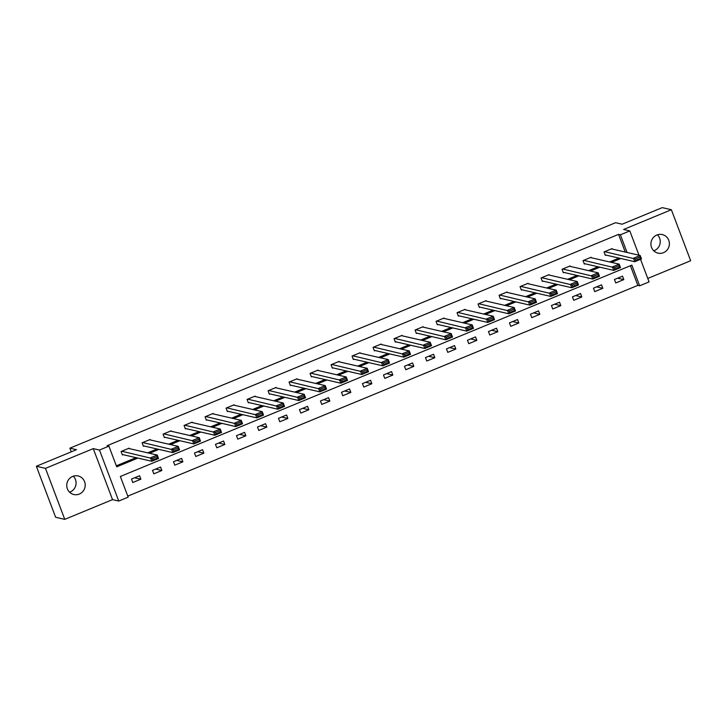 <?xml version="1.0" encoding="UTF-8"?>
<svg xmlns="http://www.w3.org/2000/svg" width="727" height="727" viewBox="0 0 727 727"><rect width="100%" height="100%" fill="white"/><g stroke="black" fill="none" stroke-linecap="round" stroke-linejoin="round"><path stroke-width="1.09" d="M73.254 476.194A9.533 9.224 -77.1 0 1 69.583 492.197M79.316 494.069A9.533 9.224 102.9 0 0 78.116 475.958A9.533 9.224 102.9 0 0 66.766 486.027A9.533 9.224 102.9 0 0 79.316 494.069M657.417 234.803A9.533 9.224 -77.1 0 1 653.746 250.806M663.487 252.678A9.533 9.224 102.9 0 0 662.288 234.567A9.533 9.224 102.9 0 0 650.938 244.635A9.533 9.224 102.9 0 0 663.487 252.678M640.542 259.321L649.075 281.903L639.651 285.802L631.845 265.119L120.355 476.476L128.17 497.15L118.746 501.048L99.481 450.049L108.896 446.151L116.711 466.825L137.894 458.074M112.54 499.622L93.265 448.623L45.483 468.361L36.35 466.261L55.625 517.27L64.758 519.369L112.54 499.622L118.746 501.048M647.775 278.45L690.65 260.739L671.375 209.73L623.593 229.478L629.809 230.904L638.988 255.204M127.788 496.141L637.824 285.384L639.651 285.802M45.483 468.361L64.758 519.369M36.35 466.261L76.462 449.695L69.883 448.177L615.56 222.698L622.13 224.207L662.242 207.631L671.375 209.73M69.883 448.177L71.264 451.84M637.824 285.384L630.4 265.718M622.521 276.169L614.442 279.504L615.751 282.948L623.821 279.613L622.521 276.169M601.52 284.848L593.45 288.183L594.75 291.627L602.828 288.292L601.52 284.848M580.528 293.517L572.449 296.861L573.748 300.306L581.827 296.97L580.528 293.517M559.526 302.196L551.448 305.531L552.756 308.984L560.826 305.64L559.526 302.196M538.525 310.874L530.456 314.209L531.755 317.654L539.834 314.318L538.525 310.874M517.533 319.553L509.454 322.888L510.754 326.332L518.833 322.997L517.533 319.553M496.532 328.222L488.462 331.567L489.762 335.011L497.831 331.676L496.532 328.222M475.54 336.901L467.461 340.245L468.761 343.689L476.839 340.354L475.54 336.901M454.539 345.579L446.46 348.915L447.768 352.368L455.838 349.024L454.539 345.579M433.537 354.258L425.468 357.593L426.767 361.037L434.846 357.702L433.537 354.258M412.545 362.937L404.466 366.272L405.766 369.716L413.845 366.381L412.545 362.937M391.544 371.606L383.465 374.95L384.774 378.394L392.844 375.059L391.544 371.606M370.543 380.285L362.473 383.62L363.773 387.073L371.851 383.729L370.543 380.285M349.551 388.963L341.472 392.298L342.771 395.742L350.85 392.407L349.551 388.963M328.549 397.642L320.48 400.977L321.779 404.421L329.858 401.086L328.549 397.642M307.557 406.32L299.479 409.655L300.778 413.1L308.857 409.764L307.557 406.32M286.556 414.99L278.477 418.334L279.786 421.778L287.856 418.443L286.556 414.99M265.555 423.668L257.485 427.003L258.785 430.457L266.864 427.112L265.555 423.668M244.563 432.347L236.484 435.682L237.784 439.126L245.862 435.791L244.563 432.347M223.562 441.025L215.483 444.361L216.791 447.805L224.861 444.47L223.562 441.025M202.569 449.704L194.491 453.039L195.79 456.483L203.869 453.148L202.569 449.704M181.568 458.373L173.489 461.718L174.789 465.162L182.868 461.827L181.568 458.373M160.567 467.052L152.497 470.387L153.797 473.84L161.876 470.496L160.567 467.052M139.575 475.731L131.496 479.066L132.796 482.51L140.874 479.175L139.575 475.731M625.229 252.042L618.559 234.376L107.069 445.733L108.896 446.151M116.329 465.816L136.067 457.656M147.69 452.848L157.068 448.977M168.691 444.179L178.06 440.298M189.692 435.5L199.062 431.629M210.685 426.822L220.063 422.95M231.686 418.143L241.055 414.272M252.678 409.465L262.056 405.593M273.679 400.795L283.048 396.915M294.68 392.117L304.05 388.245M315.672 383.438L325.051 379.567M336.674 374.759L346.043 370.888M357.666 366.09L367.044 362.21M378.667 357.411L388.036 353.54M399.668 348.733L409.037 344.862M420.66 340.054L430.039 336.183M441.662 331.376L451.031 327.504M462.663 322.706L472.032 318.826M483.655 314.028L493.033 310.156M504.656 305.349L514.025 301.478M525.648 296.671L535.027 292.799M546.649 287.992L556.019 284.121M567.651 279.322L577.02 275.442M588.643 270.644L598.021 266.773M609.644 261.965L619.013 258.094M612.279 249.07L612.107 248.598L604.028 251.933L605.327 255.377L606 255.104M591.287 257.749L591.106 257.276L583.027 260.611L584.335 264.055L585.008 263.783M570.286 266.427L570.104 265.955L562.035 269.29L563.334 272.734L564.007 272.452M549.285 275.106L549.112 274.624L541.033 277.968L542.333 281.413L543.005 281.131M528.293 283.775L528.111 283.303L520.032 286.638L521.341 290.091L522.013 289.809M507.292 292.454L507.11 291.981L499.04 295.316L500.34 298.761L501.012 298.488M486.299 301.132L486.118 300.66L478.039 303.995L479.338 307.439L480.02 307.167M465.298 309.811L465.116 309.338L457.047 312.674L458.346 316.118L459.019 315.836M444.297 318.49L444.124 318.008L436.046 321.352L437.345 324.796L438.017 324.515M423.305 327.159L423.123 326.687L415.044 330.022L416.353 333.475L417.025 333.193M402.304 335.838L402.122 335.365L394.052 338.7L395.352 342.144L396.024 341.872M381.302 344.516L381.13 344.044L373.051 347.379L374.35 350.823L375.023 350.55M360.31 353.195L360.129 352.722L352.05 356.057L353.358 359.502L354.031 359.22M339.309 361.864L339.136 361.392L331.058 364.736L332.357 368.18L333.03 367.898M318.317 370.543L318.135 370.07L310.056 373.405L311.356 376.859L312.037 376.577M297.316 379.221L297.134 378.749L289.064 382.084L290.364 385.528L291.036 385.255M276.315 387.9L276.142 387.427L268.063 390.762L269.363 394.207L270.035 393.934M255.322 396.578L255.141 396.106L247.062 399.441L248.37 402.885L249.043 402.604M234.321 405.248L234.139 404.775L226.07 408.12L227.369 411.564L228.042 411.282M213.329 413.927L213.147 413.454L205.069 416.789L206.368 420.242L207.041 419.961M192.328 422.605L192.146 422.133L184.067 425.468L185.376 428.912L186.048 428.639M171.327 431.284L171.154 430.811L163.075 434.146L164.375 437.59L165.047 437.318M150.335 439.962L150.153 439.481L142.074 442.825L143.383 446.269L144.055 445.987M129.333 448.632L129.152 448.159L121.082 451.503L122.381 454.948L123.054 454.666M93.265 448.623L99.481 450.049M618.559 234.376L620.385 234.794L629.809 230.904M627.056 252.469L620.385 234.794M149.517 453.275L158.895 449.395M170.518 444.597L179.887 440.726M191.519 435.918L200.888 432.047M212.511 427.24L221.889 423.368M233.512 418.561L242.882 414.69M254.505 409.892L263.883 406.011M275.506 401.213L284.875 397.342M296.507 392.535L305.876 388.663M317.499 383.856L326.877 379.985M338.5 375.177L347.87 371.306M359.492 366.508L368.871 362.628M380.494 357.829L389.863 353.958M401.495 349.151L410.864 345.28M422.487 340.472L431.865 336.601M443.488 331.803L452.857 327.922M464.489 323.124L473.859 319.253M485.482 314.446L494.86 310.574M506.483 305.767L515.852 301.896M527.475 297.089L536.853 293.217M548.476 288.419L557.845 284.539M569.477 279.741L578.846 275.869M590.469 271.062L599.848 267.191M611.471 262.383L620.84 258.512M617.623 278.187L623.821 279.613M596.631 286.865L602.828 288.292M575.63 295.544L581.827 296.97M554.628 304.222L560.826 305.64M533.636 312.892L539.834 314.318M512.635 321.57L518.833 322.997M491.643 330.249L497.831 331.676M470.642 338.927L476.839 340.354M449.64 347.606L455.838 349.024M428.648 356.275L434.846 357.702M407.647 364.954L413.845 366.381M386.646 373.633L392.844 375.059M365.654 382.311L371.851 383.729M344.653 390.99L350.85 392.407M323.66 399.659L329.858 401.086M302.659 408.338L308.857 409.764M281.658 417.016L287.856 418.443M260.666 425.695L266.864 427.112M239.665 434.373L245.862 435.791M218.673 443.043L224.861 444.47M197.671 451.721L203.869 453.148M176.67 460.4L182.868 461.827M155.678 469.079L161.876 470.496M134.677 477.757L140.874 479.175M611.434 248.879L640.187 255.486L641.487 258.93L634.762 261.711L633.462 258.267L640.187 255.486L640.042 257.04L635.334 258.985L635.852 260.366L640.569 258.421L640.042 257.04M605.146 254.904L634.762 261.711L635.852 260.366M604.7 251.66L635.334 258.985M641.487 258.93L640.569 258.421M590.433 257.549L619.186 264.155L620.494 267.609L613.761 270.389L612.461 266.936L619.186 264.155L619.05 265.718L614.333 267.663L614.86 269.045L619.568 267.1L619.05 265.718M584.154 263.583L613.761 270.389L614.86 269.045M583.699 260.33L614.333 267.663M620.494 267.609L619.568 267.1M569.432 266.227L598.194 272.834L599.493 276.278L592.769 279.059L591.46 275.615L598.194 272.834L598.048 274.397L593.341 276.342L593.859 277.723L598.566 275.769L598.048 274.397M563.152 272.262L592.769 279.059L593.859 277.723M562.707 269.008L593.341 276.342M599.493 276.278L598.566 275.769M548.44 274.906L577.193 281.513L578.501 284.957L571.767 287.738L570.468 284.293L577.193 281.513L577.047 283.076L572.34 285.02L572.858 286.393L577.574 284.448L577.047 283.076M542.16 280.94L571.767 287.738L572.858 286.393M541.706 277.687L572.34 285.02M578.501 284.957L577.574 284.448M527.438 283.585L556.2 290.191L557.5 293.635L550.766 296.416L549.467 292.972L556.2 290.191L556.055 291.745L551.339 293.699L551.866 295.071L556.573 293.126L556.055 291.745M521.159 289.61L550.766 296.416L551.866 295.071M520.705 286.365L551.339 293.699M557.5 293.635L556.573 293.126M506.437 292.263L535.199 298.861L536.499 302.314L529.774 305.095L528.465 301.641L535.199 298.861L535.054 300.424L530.346 302.368L530.864 303.75L535.572 301.805L535.054 300.424M500.158 298.288L529.774 305.095L530.864 303.75M499.713 295.044L530.346 302.368M536.499 302.314L535.572 301.805M485.445 300.933L514.198 307.539L515.507 310.983L508.773 313.773L507.473 310.32L514.198 307.539L514.062 309.102L509.345 311.047L509.863 312.428L514.58 310.484L514.062 309.102M479.166 306.967L508.773 313.773L509.863 312.428M478.711 303.713L509.345 311.047M515.507 310.983L514.58 310.484M464.444 309.611L493.206 316.218L494.505 319.662L487.772 322.443L486.472 318.999L493.206 316.218L493.06 317.781L488.353 319.726L488.871 321.107L493.578 319.153L493.06 317.781M458.164 315.645L487.772 322.443L488.871 321.107M457.719 312.392L488.353 319.726M494.505 319.662L493.578 319.153M443.452 318.29L472.205 324.896L473.504 328.34L466.779 331.121L465.48 327.677L472.205 324.896L472.059 326.459L467.352 328.404L467.87 329.776L472.586 327.832L472.059 326.459M437.172 324.324L466.779 331.121L467.87 329.776M436.718 321.07L467.352 328.404M473.504 328.34L472.586 327.832M422.451 326.968L451.213 333.575L452.512 337.019L445.778 339.8L444.479 336.356L451.213 333.575L451.067 335.129L446.351 337.083L446.878 338.455L451.585 336.51L451.067 335.129M416.171 332.993L445.778 339.8L446.878 338.455M415.717 329.749L446.351 337.083M452.512 337.019L451.585 336.51M401.449 335.647L430.211 342.244L431.511 345.698L424.786 348.478L423.477 345.025L430.211 342.244L430.066 343.807L425.359 345.752L425.877 347.133L430.584 345.189L430.066 343.807M395.17 341.672L424.786 348.478L425.877 347.133M394.725 338.428L425.359 345.752M431.511 345.698L430.584 345.189M380.457 344.316L409.21 350.923L410.519 354.367L403.785 357.148L402.485 353.704L409.21 350.923L409.065 352.486L404.357 354.431L404.875 355.812L409.592 353.867L409.065 352.486M374.178 350.35L403.785 357.148L404.875 355.812M373.723 347.097L404.357 354.431M410.519 354.367L409.592 353.867M359.456 352.995L388.218 359.601L389.518 363.046L382.784 365.826L381.484 362.382L388.218 359.601L388.073 361.165L383.356 363.109L383.883 364.491L388.591 362.537L388.073 361.165M353.177 359.029L382.784 365.826L383.883 364.491M352.722 355.776L383.356 363.109M389.518 363.046L388.591 362.537M338.455 361.673L367.217 368.28L368.516 371.724L361.792 374.505L360.483 371.061L367.217 368.28L367.071 369.834L362.364 371.788L362.882 373.16L367.598 371.215L367.071 369.834M332.175 367.708L361.792 374.505L362.882 373.16M331.73 364.454L362.364 371.788M368.516 371.724L367.598 371.215M317.463 370.352L346.216 376.959L347.524 380.403L340.79 383.184L339.491 379.739L346.216 376.959L346.079 378.513L341.363 380.466L341.89 381.839L346.597 379.894L346.079 378.513M311.183 376.377L340.79 383.184L341.89 381.839M310.729 373.133L341.363 380.466M347.524 380.403L346.597 379.894M296.462 379.031L325.223 385.628L326.523 389.081L319.798 391.862L318.49 388.409L325.223 385.628L325.078 387.191L320.371 389.136L320.889 390.517L325.596 388.572L325.078 387.191M290.182 385.056L319.798 391.862L320.889 390.517M289.737 381.811L320.371 389.136M326.523 389.081L325.596 388.572M275.469 387.7L304.222 394.307L305.522 397.751L298.797 400.532L297.497 397.087L304.222 394.307L304.077 395.87L299.37 397.814L299.887 399.196L304.604 397.251L304.077 395.87M269.19 393.734L298.797 400.532L299.887 399.196M268.736 390.481L299.37 397.814M305.522 397.751L304.604 397.251M254.468 396.379L283.23 402.985L284.53 406.429L277.796 409.21L276.496 405.766L283.23 402.985L283.085 404.548L278.368 406.493L278.895 407.874L283.603 405.92L283.085 404.548M248.189 402.413L277.796 409.21L278.895 407.874M247.734 399.159L278.368 406.493M284.53 406.429L283.603 405.92M233.467 405.057L262.229 411.664L263.528 415.108L256.804 417.889L255.495 414.445L262.229 411.664L262.083 413.218L257.376 415.172L257.894 416.544L262.601 414.599L262.083 413.218M227.188 411.091L256.804 417.889L257.894 416.544M226.742 407.838L257.376 415.172M263.528 415.108L262.601 414.599M212.475 413.736L241.228 420.342L242.536 423.786L235.802 426.567L234.503 423.123L241.228 420.342L241.082 421.896L236.375 423.841L236.893 425.222L241.609 423.278L241.082 421.896M206.195 419.761L235.802 426.567L236.893 425.222M205.741 416.516L236.375 423.841M242.536 423.786L241.609 423.278M191.474 422.405L220.236 429.012L221.535 432.465L214.801 435.246L213.502 431.793L220.236 429.012L220.09 430.575L215.374 432.52L215.901 433.901L220.608 431.956L220.09 430.575M185.194 428.439L214.801 435.246L215.901 433.901M184.749 425.195L215.374 432.52M221.535 432.465L220.608 431.956M170.481 431.084L199.234 437.69L200.534 441.135L193.809 443.915L192.51 440.471L199.234 437.69L199.089 439.253L194.382 441.198L194.9 442.579L199.616 440.635L199.089 439.253M164.193 437.118L193.809 443.915L194.9 442.579M163.748 433.865L194.382 441.198M200.534 441.135L199.616 440.635M149.48 439.762L178.233 446.369L179.542 449.813L172.808 452.594L171.508 449.15L178.233 446.369L178.097 447.932L173.38 449.877L173.907 451.258L178.615 449.304L178.097 447.932M143.201 445.796L172.808 452.594L173.907 451.258M142.746 442.543L173.38 449.877M179.542 449.813L178.615 449.304M128.479 448.441L157.241 455.047L158.541 458.492L151.816 461.272L150.507 457.828L157.241 455.047L157.096 456.601L152.388 458.555L152.906 459.927L157.614 457.983L157.096 456.601M122.2 454.475L151.816 461.272L152.906 459.927M121.754 451.222L152.388 458.555M158.541 458.492L157.614 457.983"/></g></svg>
